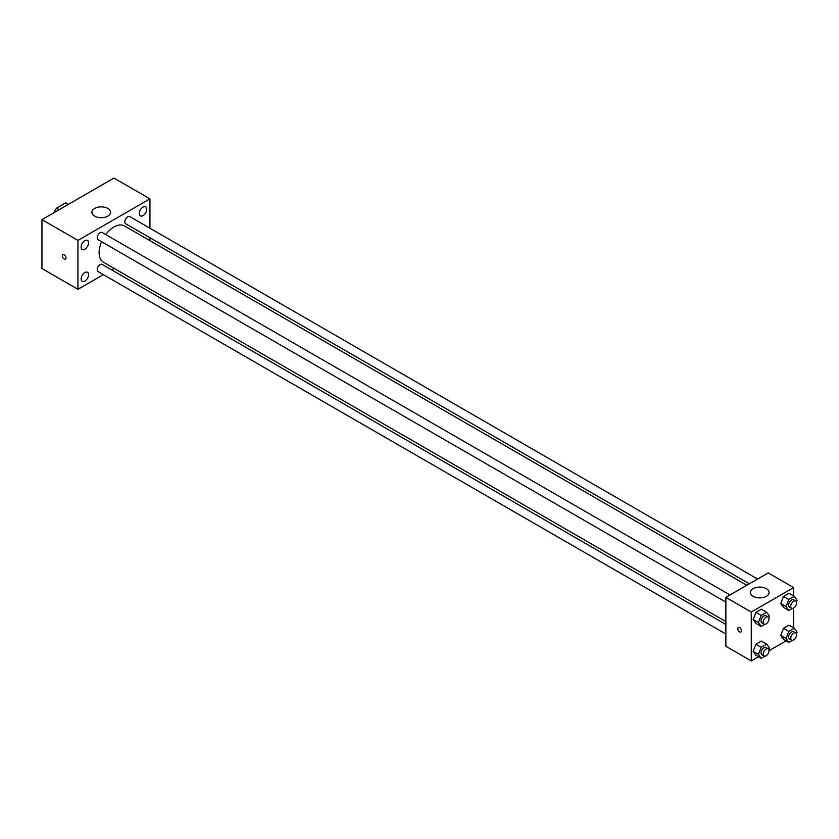 <?xml version="1.0" encoding="UTF-8"?>
<svg xmlns="http://www.w3.org/2000/svg" width="839" height="839" viewBox="0 0 839 839"><rect width="100%" height="100%" fill="white"/><g stroke="black" fill="none" stroke-linecap="round" stroke-linejoin="round"><path stroke-width="1.26" d="M59.191 209.666L56.549 208.145L65.463 202.996A11.599 6.691 120 0 1 66.805 203.478L68.368 204.38M54.126 212.603L54.126 212.34A11.599 6.691 120 0 1 56.549 208.145M68.106 204.527L65.463 202.996M103.375 274.626L77.943 289.308L41.95 268.522L41.95 219.629L113.936 178.067L149.94 198.843L149.94 228.208M143.06 207.044A5.244 3.031 120 0 0 139.631 211.669A5.244 3.031 120 0 0 140.428 215.875A5.244 3.031 120 0 0 145.682 212.844A5.244 3.031 120 0 0 145.682 206.782A5.244 3.031 120 0 0 143.06 207.044M84.823 240.657A5.244 3.031 120 0 0 81.404 245.282A5.244 3.031 120 0 0 82.201 249.487A5.244 3.031 120 0 0 87.455 246.456A5.244 3.031 120 0 0 87.455 240.405A5.244 3.031 120 0 0 84.823 240.657M84.823 272.539A5.244 3.031 120 0 0 81.404 277.164A5.244 3.031 120 0 0 82.201 281.369A5.244 3.031 120 0 0 87.455 278.338A5.244 3.031 120 0 0 87.455 272.287A5.244 3.031 120 0 0 84.823 272.539M77.943 289.308L77.943 240.405L41.95 219.629M77.943 240.405L149.94 198.843M107.853 216.116A9.355 5.401 180 0 1 97.66 217.28A9.355 5.401 180 0 1 91.881 212.288A9.355 5.401 180 0 1 101.236 206.887A9.355 5.401 180 0 1 110.591 212.288A9.355 5.401 180 0 1 107.853 216.116M114.156 268.407L111.639 269.854M66.04 257.982A2.622 1.51 60 0 1 65.494 259.178A2.622 1.51 60 0 1 62.873 257.667A2.622 1.51 60 0 1 62.873 254.647A2.622 1.51 60 0 1 64.897 255.35A2.622 1.51 60 0 1 66.04 257.982M65.494 259.178A2.622 1.51 60 0 1 62.873 257.667A2.622 1.51 60 0 1 62.873 254.647M149.94 237.752L149.94 240.657M757.607 579.046L129.814 216.588A4.132 2.381 120 0 0 127.748 216.787A4.132 2.381 120 0 0 124.822 221.853A4.132 2.381 120 0 0 125.682 223.74L749.342 583.818M725.871 624.478L102.201 264.411A4.132 2.381 120 0 0 100.135 264.61A4.132 2.381 120 0 0 97.219 269.676A4.132 2.381 120 0 0 98.069 271.563L725.871 634.022M730.003 594.987L102.201 232.529A4.132 2.381 120 0 0 100.135 232.728A4.132 2.381 120 0 0 97.439 236.378A4.132 2.381 120 0 0 98.069 239.681L725.871 602.14M101.603 241.726A20.965 12.103 120 0 0 99.117 252.633A20.965 12.103 120 0 0 103.459 262.229L725.871 621.573M746.825 585.265L124.424 225.922A20.965 12.103 120 0 0 105.735 234.563M758.498 656.769L751.272 660.933L725.871 646.271L725.871 597.368L768.22 572.922L793.621 587.594L793.621 595.931M786.112 640.828L768.975 650.718M783.5 607.436L780.752 603.524L783.5 596.435L789.006 593.257L783.5 596.435L780.752 603.524L783.5 607.436L788.796 610.498L786.049 606.587L788.796 599.497L794.302 596.319L797.05 600.231L796.41 601.888M755.897 655.259L753.139 651.347L755.897 644.258L761.393 641.09L755.897 644.258L753.139 651.347L755.897 655.259L761.183 658.321L758.435 654.41L761.183 647.32L766.689 644.142L769.436 648.054L768.797 649.711M793.621 608.023L793.621 627.813M751.272 660.933L751.272 612.04L793.621 587.594M783.5 639.318L780.752 635.406L783.5 628.317L789.006 625.149L783.5 628.317L780.752 635.406L783.5 639.318L788.796 642.38L786.049 638.469L788.796 631.379L794.302 628.201L797.05 632.113L796.41 633.77M755.897 623.377L753.139 619.465L755.897 612.376L761.393 609.198L755.897 612.376L753.139 619.465L755.897 623.377L761.183 626.439L758.435 622.528L761.183 615.438L766.689 612.26L769.436 616.172L768.797 617.829M751.272 612.04L725.871 597.368M753.128 596.298A9.355 5.401 180 0 1 750.391 592.481A9.355 5.401 180 0 1 759.746 587.08A9.355 5.401 180 0 1 769.101 592.481A9.355 5.401 180 0 1 763.322 597.473A9.355 5.401 180 0 1 753.128 596.298M741.487 630.834A2.622 1.51 60 0 1 740.942 632.029A2.622 1.51 60 0 1 738.32 630.519A2.622 1.51 60 0 1 738.32 627.499A2.622 1.51 60 0 1 740.344 628.201A2.622 1.51 60 0 1 741.487 630.834M740.942 632.029A2.622 1.51 60 0 1 738.32 630.519A2.622 1.51 60 0 1 738.32 627.499M764.822 624.342L761.183 626.439M768.125 616.99L766.007 615.774A4.132 2.381 120 0 0 762.819 616.875A4.132 2.381 120 0 0 761.015 621.038A4.132 2.381 120 0 0 761.875 622.926L763.993 624.153A4.132 2.381 120 0 0 768.125 621.762A4.132 2.381 120 0 0 768.125 616.99A4.132 2.381 120 0 0 764.937 618.102A4.132 2.381 120 0 0 763.133 622.255A4.132 2.381 120 0 0 763.993 624.153M758.435 622.528L753.139 619.465M761.183 615.438L755.897 612.376M766.689 612.26L761.393 609.198M792.425 608.401L788.796 610.498M795.729 601.049L793.61 599.833A4.132 2.381 120 0 0 790.432 600.934A4.132 2.381 120 0 0 788.629 605.097A4.132 2.381 120 0 0 789.478 606.985L791.596 608.212A4.132 2.381 120 0 0 795.729 605.821A4.132 2.381 120 0 0 795.729 601.049A4.132 2.381 120 0 0 792.551 602.161A4.132 2.381 120 0 0 790.747 606.314A4.132 2.381 120 0 0 791.596 608.212M786.049 606.587L780.752 603.524M788.796 599.497L783.5 596.435M794.302 596.319L789.006 593.257M764.822 656.224L761.183 658.321M768.125 648.872L766.007 647.656A4.132 2.381 120 0 0 762.819 648.757A4.132 2.381 120 0 0 761.015 652.92A4.132 2.381 120 0 0 761.875 654.808L763.993 656.035A4.132 2.381 120 0 0 768.125 653.644A4.132 2.381 120 0 0 768.125 648.872A4.132 2.381 120 0 0 764.937 649.984A4.132 2.381 120 0 0 763.133 654.137A4.132 2.381 120 0 0 763.993 656.035M758.435 654.41L753.139 651.347M761.183 647.32L755.897 644.258M766.689 644.142L761.393 641.09M792.425 640.283L788.796 642.38M795.729 632.931L793.61 631.715A4.132 2.381 120 0 0 790.432 632.816A4.132 2.381 120 0 0 788.629 636.979A4.132 2.381 120 0 0 789.478 638.867L791.596 640.094A4.132 2.381 120 0 0 795.729 637.703A4.132 2.381 120 0 0 795.729 632.931A4.132 2.381 120 0 0 792.551 634.043A4.132 2.381 120 0 0 790.747 638.196A4.132 2.381 120 0 0 791.596 640.094M786.049 638.469L780.752 635.406M788.796 631.379L783.5 628.317M794.302 628.201L789.006 625.149"/></g></svg>
